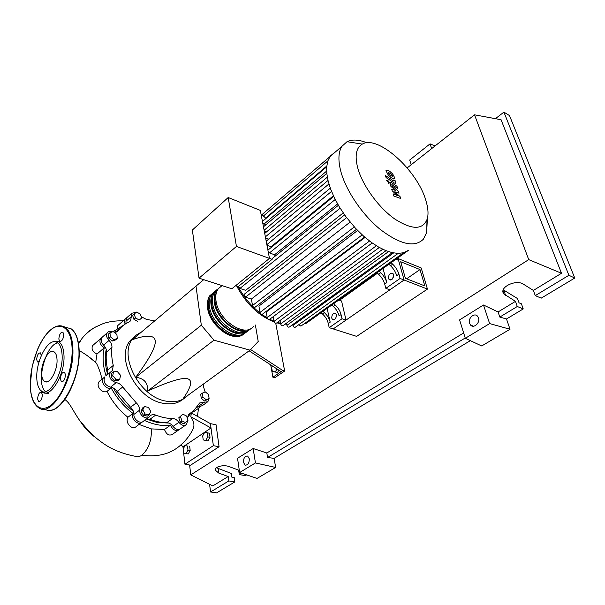 <?xml version="1.0" encoding="UTF-8"?>
<svg xmlns="http://www.w3.org/2000/svg" width="605" height="605" viewBox="0 0 605 605"><rect width="100%" height="100%" fill="white"/><g stroke="black" fill="none" stroke-linecap="round" stroke-linejoin="round"><path stroke-width="0.91" d="M116.916 331.623L116.478 331.979M106.238 349.471C104.604 356.973 105.036 365.14 107.531 373.966M113.43 388.077C118.55 397.228 125.19 404.957 133.342 411.264M146.357 419.031L156.99 422.434L168.803 423.054M118.247 330.466L116.515 331.971M141.668 331.858L135.913 335.283L133.372 337.885C117.763 354.341 138.953 396.623 165.687 401.07C174.837 402.854 182.15 401.039 187.633 395.632M183.648 398.771C178.218 403.399 171.268 404.881 162.783 403.217C136.072 398.831 114.988 356.67 130.619 340.207L134.681 336.425M201.321 325.225L213.973 340.184L250.009 350.159L182.937 398.96C191.384 386.829 192.874 380.091 187.406 378.738C181.961 377.376 168.674 381.498 147.552 391.11C148.172 382.957 144.24 378.344 135.739 377.286C149.405 358.886 155.909 346.756 155.243 340.902C154.593 335.034 146.985 334.61 132.412 339.647L196.005 286.127L201.321 325.225L135.739 377.286M277.007 368.967L275.328 371.841L272.348 371.576L271.615 367.477L272.462 366.01M278.852 370.162L277.536 372.423L275.328 371.841M277.536 372.423L272.348 371.576M270.692 364.86L272.9 377.225L274.791 377.717L284.645 371.001L282.754 370.494L250.599 349.539M249.109 350.817L281.098 371.629L272.9 377.225M275.744 323.274L284.645 371.001M282.754 370.494L281.098 371.629M203.734 279.669L196.005 286.127M213.973 340.184L147.552 391.11M250.009 350.159L258.222 341.507L255.378 325.014M136.601 312.067L140.345 314.078L141.668 318.026L139.256 319.992L135.497 317.98L134.174 314.01L136.601 312.067M139.256 319.992L141.668 318.026M137.683 321.346L133.924 319.342L135.497 317.98M133.924 319.342L132.608 315.371L134.174 314.01M109.981 332.697L113.301 331.601L116.916 334.505L117.234 338.52L113.914 339.647L110.276 336.728L109.981 332.697L108.401 334.081L108.696 338.104L110.276 336.728M113.914 339.647L112.326 341.016L115.646 339.881L117.234 338.52M112.326 341.016L108.696 338.104M112.734 375.66L113.506 371.803L117.385 371.629L120.508 375.274L119.767 379.131L115.88 379.335L112.734 375.66L111.108 376.991L111.88 373.141L113.506 371.803M115.88 379.335L114.247 380.658L118.134 380.454L119.767 379.131M114.247 380.658L111.108 376.991M145.132 414.062L142.772 409.887L144.436 406.56L148.429 407.392L150.774 411.536L149.14 414.879L145.132 414.062L143.438 415.317L141.086 411.15L142.772 409.887M141.086 411.15L142.757 407.823L144.436 406.56M143.438 415.317L147.446 416.127L149.14 414.879M185.712 422.721L181.931 420.883L180.479 416.595L182.808 414.168L186.559 416.013L188.011 420.278L183.996 423.923L180.222 422.086L181.931 420.883M180.222 422.086L178.778 417.805L180.479 416.595M178.778 417.805L182.808 414.168M209.096 398.536L206.282 399.844L202.925 397.137L202.395 393.129L205.224 391.843L208.559 394.543L209.096 398.536L204.596 401.047L206.282 399.844M204.596 401.047L201.238 398.34L202.925 397.137M201.238 398.34L200.716 394.331L202.395 393.129M197.532 406.136L198.372 406.371L204.157 402.28L199.612 402.983L194.054 410.281L188.631 414.546L187.285 418.138M203.484 384.016L203.469 386.701L205.14 391.881M141.222 316.695L146.221 319.304L154.653 320.93M187.626 420.694L186.506 424.521C184.086 426.215 181.553 425.481 178.898 422.313C177.091 419.893 174.989 418.63 172.591 418.516C167.154 418.509 161.527 417.359 155.704 415.075C153.428 414.243 151.56 414.531 150.1 415.945L149.382 416.807C146.501 420.286 139.226 415.31 139.642 410.114C139.626 407.384 138.507 404.972 136.284 402.87L122.702 387.003C120.955 384.455 118.769 383.003 116.145 382.662C110.473 380.628 108.537 377.172 110.337 372.294L112.394 370.525L113.271 365.443C111.759 359.128 111.312 353.146 111.94 347.489C112.114 344.979 111.139 342.634 109.021 340.456C106.51 337.666 105.951 335.087 107.335 332.727C108.514 331.351 110.171 331.041 112.318 331.79L112.507 331.865M114.103 332.243L118.648 330.126C121.522 326.481 125.038 323.72 129.213 321.845L130.582 320.779L131.913 313.216L136.254 312.354M115.532 332.221L119.82 328.719M131.323 316.627L125.961 321.285L126.029 323.524M113.271 365.443L107.735 370.033L106.843 375.108M105.89 375.962L110.337 372.294M107.735 370.033C106.253 363.741 105.83 357.782 106.48 352.14L111.94 347.489M109.021 340.456L103.591 345.145C105.701 347.308 106.661 349.645 106.48 352.14M136.284 402.87L130.559 407.233C132.775 409.313 133.886 411.718 133.894 414.44L139.642 410.114M130.559 407.233L117.068 391.473L122.702 387.003M116.145 382.662L110.541 387.177C113.158 387.51 115.336 388.947 117.068 391.473M146.418 418.993L149.911 419.31L155.704 415.075M172.591 418.516L166.761 422.683C161.331 422.691 155.712 421.564 149.911 419.31M166.761 422.683C169.158 422.782 171.253 424.037 173.045 426.434L178.898 422.313M148.384 417.548L143.589 421.072C140.693 424.544 133.455 419.62 133.894 414.44M110.541 387.177C104.884 385.181 102.971 381.74 104.778 376.877M103.591 345.145C101.103 342.377 100.551 339.813 101.943 337.446L102.918 336.599M125.961 321.285L126.566 317.882L127.405 317.149M207.137 402.249L202.1 405.804L198.372 406.371M185.652 425.118L180.638 428.605C178.218 430.306 175.684 429.58 173.045 426.434M208.914 398.665L207.886 401.728L204.157 402.28M244.291 333.491C235.035 343.708 209.602 325.929 207.749 307.446C207.084 302.341 207.938 298.273 210.313 295.248L214.548 292.132M221.702 285.923L218.465 288.57C216.114 291.595 215.289 295.663 215.993 300.791C218.019 319.932 244.768 337.983 253.336 326.549M239.058 335.049C228.168 338.369 210.185 322.359 208.612 307.703C208.09 303.839 208.506 300.549 209.874 297.834M251.022 328.447C241.841 338.664 216.287 320.688 214.329 302.129C213.641 297.01 214.465 292.941 216.824 289.916L220.061 287.269M217.52 289.13L215.183 291.255C212.824 294.28 211.992 298.348 212.673 303.468C214.601 322.004 240.132 339.934 249.336 329.71M247.649 330.98C238.423 341.197 212.93 323.312 211.032 304.799C210.351 299.687 211.19 295.618 213.557 292.593L216.802 289.931M214.261 291.799L211.931 293.924C209.564 296.949 208.717 301.018 209.383 306.122C211.266 324.62 236.729 342.453 245.963 332.236M242.469 332.516C231.602 335.873 213.504 319.773 211.894 305.064C211.349 301.154 211.773 297.841 213.157 295.127M245.91 329.959C235.065 333.363 216.855 317.171 215.191 302.394C214.639 298.454 215.062 295.127 216.461 292.397M425.799 200.263C417.216 170.209 377.906 134.635 362.297 144.096C356.186 147.62 354.636 155.477 357.653 167.661C362.282 185.07 378.352 207.386 394.634 218.912C412.292 230.218 423.213 230.089 427.387 218.518C428.59 213.595 428.06 207.507 425.799 200.263M366.864 142.788C358.841 139.566 352.231 139.203 347.02 141.699L341.893 146.372C338.422 151.9 337.998 159.992 340.623 170.648C345.553 190.068 362.191 214.767 380.5 229.62C400.381 244.594 414.675 247.785 423.394 239.179L426.654 232.532L427.001 219.796M335.737 151.651L330.398 155.886L327.774 161.051L326.685 167.056L326.851 173.748L328.16 181.061L330.595 188.949L334.194 197.427L339.11 206.532L345.659 216.378L355.407 228.161L363.681 236.23L371.425 242.439L378.715 247.143L385.574 250.508L392.01 252.603L397.992 253.404L403.482 252.769L408.367 250.402M336.365 314.872C336.259 318.525 334.958 320.045 332.463 319.432L331.737 318.124C331.85 314.464 333.151 312.951 335.646 313.587L336.365 314.872M393.621 274.723C393.477 278.799 391.957 280.365 389.068 279.434L388.47 278.338C388.629 274.254 390.157 272.696 393.046 273.649L393.621 274.723M269.482 258.403L260.332 210.404L228.191 197.525L236.442 246.447L269.482 258.403L231.821 288.782L199.037 278.149L192.36 230.029L228.191 197.525M236.442 246.447L199.037 278.149M272.454 258.335L272.106 259.326L269.475 258.373M268.234 251.869L269.475 252.905L274.572 254.773L275.252 256.089M266.964 245.184L271.093 246.719L271.327 247.362M265.58 237.946L268.68 239.126M264.219 230.792L266.699 231.745M262.751 223.101L265.792 224.848M262.661 221.279L326.7 166.806M261.262 215.304L263.833 216.325L265.981 218.458M272.106 259.326L238.279 286.513L235.693 285.666M333.416 195.778L271.093 246.719M337.605 203.953L274.572 254.773M369.519 241.024L267.198 317.572L266.192 312.036L365.065 237.432M362.176 234.876L260.021 312.407L258.91 306.1L357.608 230.46M343.201 212.915L245.653 290.324L239.89 288.434L238.279 286.513M388.947 264.256L390.497 265.716C393.545 268.673 395.617 271.993 396.729 275.676L398.907 274.156C397.787 270.465 395.708 267.138 392.66 264.181L391.102 262.714M383.026 268.476L386.829 282.588C385.756 278.92 383.699 275.623 380.674 272.704L379.131 271.259M398.907 274.156L400.109 278.459L385.846 288.351L384.704 284.078L386.829 282.588M380.674 272.704L378.564 274.209C381.589 277.12 383.63 280.41 384.704 284.078M378.564 274.209L377.021 272.764M331.797 305.049L333.302 306.41C336.244 309.17 338.172 312.346 339.095 315.931L341.046 314.57C340.123 310.978 338.187 307.794 335.246 305.026L333.733 303.665M327.116 308.384L330.194 322.147C329.301 318.578 327.396 315.424 324.469 312.694L322.972 311.348M341.046 314.57L342.022 318.759L329.203 327.653L328.281 323.486L330.194 322.147M324.469 312.694L322.571 314.04C325.49 316.77 327.396 319.916 328.281 323.486M322.571 314.04L321.073 312.702M339.057 299.861L341.553 301.01L346.03 320.083L333.211 328.923L404.11 280.009L427.455 289.092L421.193 267.962L398.052 258.532L404.11 280.009L398.597 260.46L396.086 259.159M393.749 275.547L392.342 279.071M385.846 288.351L389.847 289.848L404.11 280.009L400.109 278.459M336.448 315.939L335.646 318.381M346.03 320.083L342.022 318.759M427.455 289.092L356.647 336.372L329.203 327.653M392.305 252.671L289.326 327.033C288.351 327.441 287.556 326.866 286.936 325.324L286.513 323.123M407.513 250.999L306.077 323.403L304.837 323.297M398.158 253.404L295.278 327.229C294.317 327.623 293.531 327.055 292.926 325.528L292.737 324.567M403.527 252.761L300.889 326.118L298.673 324.794M280.002 320.506L280.644 323.925C281.264 325.482 282.074 326.057 283.057 325.641L386.013 250.682M273.195 316.665L274.065 321.361C274.693 322.934 275.502 323.509 276.508 323.078L379.305 247.468M354.288 226.943L252.512 305.525L251.393 299.067L350.106 222.103M252.512 305.525C253.155 307.143 253.994 307.718 255.038 307.249L356.489 229.303M267.198 317.572C267.826 319.16 268.65 319.735 269.664 319.296L372.181 242.976M260.021 312.407C260.664 314.01 261.496 314.585 262.525 314.124L364.603 237.031M251.393 299.067L245.494 297.168L244.276 294.234M261.247 215.229L330.292 156.324M388.372 172.334L388.917 174.21L392.66 176.577L392.032 174.777L388.372 172.334M388.274 175.042L391.48 177.9L394.354 178.755L394.331 177.061L392.668 173.945L389.476 171.086L386.587 170.232L386.61 171.926L388.274 175.042M386.081 177.613L394.301 183.035L395.783 183.323L395.413 180.94L393.825 179.889L394.082 181.076L393.583 180.933L385.491 175.579L386.081 177.613M389.098 182.007L387.654 180.245L386.95 180.282L388.372 182.725L389.068 182.687L389.098 182.007M400.064 196.64L394.778 191.785L399.043 193.184L398.506 191.384L392.017 185.765L391.806 184.707L392.305 184.85L397.606 188.321L397.001 186.287L391.579 182.725L390.081 182.445L390.913 186.416L395.935 190.575L391.715 189.183L392.191 190.794L397.402 195.566L393.068 193.827L393.696 195.975L400.601 198.448L400.064 196.64M406.62 278.792L420.006 269.565L400.699 261.738L405.395 278.315L424.831 285.915L420.006 269.565M339.511 300.269L377.482 273.195M396.555 259.598L398.052 258.532M202.69 435.88L204.717 432.318L207.281 432.794L207.817 436.863L205.768 440.448L203.204 439.933L202.69 435.88M207.817 436.863L210.026 437.294L209.489 433.233L207.281 432.794M210.026 437.294L207.984 440.871L205.768 440.448M187.981 450.082L186.007 453.568L183.572 453.024L183.118 449.023L185.077 445.552L187.512 446.067L187.981 450.082L190.182 450.483L188.208 453.962L186.007 453.568M187.512 446.067L185.077 445.552M189.713 446.475L190.182 450.483M179.435 429.346L179.186 429.618C175.76 431.494 172.856 430.026 170.466 425.217L164.477 429.459L151.371 428.9L139.029 424.43M170.466 425.217C162.269 426.26 153.609 424.665 144.474 420.422M178.324 430.223L172.478 434.292C169.097 436.122 166.428 434.511 164.477 429.459M191.891 412.194L187.316 417.548M199.922 407.339L193.744 411.695L191.83 412.285M200.958 406.492L196.693 407.286M142.334 421.919L142.152 422.124C138.56 426.404 130.037 418.35 132.987 413.434L127.905 417.268C119.193 410.288 112.228 401.659 107.009 391.39L111.207 388.009C106.533 390.301 99.87 381.763 103.402 378.012L104.657 377.036M132.987 413.434C123.98 406.598 116.72 398.12 111.207 388.009M102.094 379.093C100.248 372.113 98.381 366.88 96.49 363.386L95.696 362.44L96.959 354.069L104.279 347.762C100.248 345.047 99.023 341.999 100.611 338.618L101.799 337.651M106.019 375.856C102.85 365.685 102.275 356.322 104.279 347.762M113.211 331.631L123.579 325.21M117.567 328.19L117.839 325.505L118.565 324.877M125.19 324.061C124.282 322.041 124.305 320.37 125.243 319.039L126.377 318.154M96.959 354.069C92.595 351.717 91.158 348.888 92.656 345.584L93.767 344.616M107.009 391.39C102.026 393.916 95.121 385.619 99.477 381.248L100.604 380.318M141.146 422.865L136.624 426.192C132.109 431.108 124.668 422.373 127.905 417.268M87.203 355.604L95.696 362.44M64.856 399.489C70.248 403.391 71.526 408.526 79.784 420.687L90.795 433.392C96.611 438.617 102.071 442.815 107.183 445.968C115.283 450.808 124.668 454.249 135.346 456.299C137.388 457.115 139.566 456.737 141.865 455.172C148.558 449.288 151.726 440.523 151.371 428.9M45.753 391.586C35.234 384.735 45.405 344.404 57.914 342.899M141.857 455.172C157.928 457.372 170.965 453.924 180.956 444.826C185.962 440.448 189.94 435.305 192.889 429.376C194.772 425.67 194.069 421.473 190.794 416.777L191.369 412.973L210.419 423.629L211.001 427.985L182.96 446.883L181.061 444.728M190.794 416.777L211.001 427.985L213.353 445.666L184.941 464.224L183.663 453.047M183.186 448.887L182.96 446.883M210.419 423.629L216.076 424.793L219.071 446.74L190.613 465.177L184.941 464.224M219.071 446.74L213.353 445.666M42.38 394.793L41.405 392.184C39.295 392.191 38.024 394.445 37.593 398.952L38.576 401.584C40.686 401.561 41.957 399.292 42.38 394.793M41.314 355.611L40.452 352.874C38.38 352.866 37.109 355.082 36.648 359.529L37.518 361.919L39.181 361.435M63.767 334.505L62.905 332.19C60.651 332.107 59.298 334.399 58.829 339.057L59.713 341.401C61.96 341.47 63.313 339.171 63.767 334.505M65.476 374.714L64.485 372.151C62.194 372.083 60.825 374.404 60.394 379.131L61.407 381.732C63.691 381.778 65.053 379.441 65.476 374.714M53.225 341.825L56.348 341.137C60.84 341.628 63.374 346.226 63.964 354.923C65.431 375.667 48.362 401.614 41.019 390.55M62.103 355.006C63.54 375.629 46.298 400.941 39.529 388.886C37.828 386.3 36.913 382.587 36.776 377.762C36.081 361.941 46.525 340.766 54.783 341.666C59.108 342.15 61.551 346.597 62.103 355.006M57.021 359.574C56.825 355.657 55.864 353.093 54.14 351.883C49.27 348.132 41.019 362.448 41.594 373.436C41.753 377.543 42.751 380.212 44.596 381.437C49.413 385.037 57.732 370.547 57.021 359.574M249.29 458.779C249.275 463.143 247.884 465.253 245.123 465.094L243.467 462.356C243.497 457.985 244.889 455.89 247.657 456.072L249.29 458.779M478.479 317.844C480.355 322.783 473.813 328.787 470.614 325.119L469.556 323.327C467.71 318.389 474.275 312.377 477.489 316.135L478.479 317.844M503.269 289.803L517.525 298.567L519.052 302.84L521.404 303.816L523.234 308.936L517.275 306.501L515.452 301.358L504.056 294.06C498.028 287.92 515.77 278.814 523.514 284.237L533.368 290.43L535.281 295.611L541.21 298.159L574.75 278.035L568.897 275.283L535.281 295.611M216.446 467.763L231.314 473.458L231.836 477.133L234.226 477.527L234.853 481.913L228.811 480.945L228.191 476.536L218.776 473.08L215.388 470.251C214.185 466.818 223.578 464.322 229.204 466.621L238.657 470.153L239.308 474.592L245.365 475.606L246.59 474.872M517.275 306.501L499.806 317.065L506.491 318.979L510.03 329.249L481.693 345.962L465.313 338.293L489.642 323.592L510.03 329.249M523.234 308.936L506.491 318.979M470.357 340.653L274.11 458.363L275.653 467.453L257.08 478.411L239.625 472.528L255.439 462.938L275.653 467.453M495.419 118.678L503.912 112.129L568.897 275.283M574.75 278.035L509.501 115.57L503.912 112.129M515.452 301.358L498.074 311.961L499.806 317.065M407.18 167.91L474.532 114.821L501.061 119.722L561.508 273.271L533.368 290.43M241.614 473.201L239.308 474.592M239.225 469.805L238.657 470.153M228.811 480.945L210.563 491.978L209.587 484.325M228.191 476.536L212.786 485.928L190.772 474.887L189.615 465.011M234.853 481.913L216.582 492.871L210.563 491.978M419.371 158.306L423.273 155.228M435.055 145.941L430.057 143.861L431.637 148.633M430.057 143.861L409.706 160.015L411.181 164.757M489.642 323.592L483.486 305.011L459.581 319.909L465.313 338.293M483.486 305.011L498.074 311.961M561.508 273.271L528.725 259.621L190.772 474.887M239.625 472.528L237.531 458.265L253.162 448.524L266.82 452.979L267.569 457.501L274.11 458.363M463.649 332.947L266.82 452.979M465.215 337.983L267.569 457.501M253.162 448.524L255.439 462.938M474.532 114.821L528.725 259.621M118.232 330.67L116.984 331.752M277.4 322.42L280.516 323.229M285.469 323.887L286.664 323.909M326.776 166.02L265.436 218.239M326.647 171.079L263.969 224.137M327.335 177.144L264.113 230.255M328.946 183.958L265.376 236.865M331.54 191.422L266.858 244.654M335.215 199.499L269.475 252.905M238.09 286.452C243.694 297.115 251.128 306.062 260.392 313.292M261.806 314.35L267.297 317.935M269.717 319.259L274.042 321.24M392.66 264.181L390.497 265.716M335.246 305.026L333.302 306.41M388.531 251.612L286.936 325.324M393.605 252.935L292.926 325.528M382.731 249.245L280.644 323.925M376.37 245.751L274.065 321.361M346.604 217.649L245.494 297.168M340.131 208.211L239.89 288.434M78.574 343.912L82.174 338.233C85.812 333.476 90.236 329.755 95.446 327.086M81.925 423.545L93.495 435.887M45.088 409.177C58.337 418.69 81.251 378.798 78.839 348.987C78.174 338.777 75.58 332.032 71.065 328.749L65.106 327.207M67.548 327.849L69.446 328.334M59.184 325.709L65.151 327.237C69.628 330.519 72.176 337.28 72.804 347.527C75.103 377.444 52.181 417.541 39.053 408.02C33.456 404.488 30.522 396.88 30.25 385.196L32.262 366.055L37.51 349.44C40.263 343.103 43.409 337.809 46.94 333.544C53.391 326.155 59.464 324.053 65.151 327.237L71.065 328.749C75.806 332.16 78.484 338.974 79.104 349.198C81.002 374.525 64.349 409.887 50.495 410.175M72.063 347.656C71.14 327.592 60.25 320.582 49.436 331.048C38.599 341.235 29.902 365.859 30.31 385.082C30.56 404.435 40.346 414.274 51.856 404.503C63.374 395.027 73.16 367.575 72.063 347.656M79.028 349.342C80.389 369.08 70.369 397.009 58.761 406M505.583 295.338L503.768 290.135M218.776 473.08L218.171 468.61M130.619 340.207L133.372 337.885M140.247 333.052L135.913 335.283M118.179 330.738L117.068 331.706M116.531 331.963L118.648 330.126M129.553 321.671L130.582 320.779M101.943 337.446L107.335 332.727M126.566 317.882L131.913 313.216M207.545 307.907C209.36 323.872 229.106 340.577 240.571 335.692M218.465 288.57L222.073 285.62M215.183 291.255L216.824 289.916M211.931 293.924L213.557 292.593M207.53 307.809C207.288 300.927 208.211 296.737 210.313 295.248M362.297 144.096L347.02 141.699M329.785 156.763L341.893 146.372M286.709 324.121L285.121 324.136M280.607 323.705L276.818 322.851M333.589 319.795L332.463 319.432M390.512 279.986L389.068 279.434M326.806 173.34L263.455 226.822M328.016 180.464L264.718 233.409M266.2 241.183L330.307 188.155M267.947 250.122L333.718 196.421M244.042 294.416L344.6 214.919M338.384 205.299L272.235 258.516M327.812 160.945L263.311 216.114M274.322 322.049C258.585 315.795 246.038 303.77 236.684 285.991M427.387 218.518L426.654 232.532M385.831 170.837L386.587 170.232M395.02 183.92L395.617 183.451M388.304 183.292L388.924 182.801M386.179 180.887L386.95 180.282M389.317 183.05L390.081 182.445M117.839 325.505L125.243 319.039M92.656 345.584L100.611 338.618M99.477 381.248L103.402 378.012M96.49 363.386C92.081 358.894 86.303 354.606 79.157 350.522M197.404 416.323L198.538 408.314M123.231 320.801C115.396 320.68 108.673 321.633 103.047 323.645L95.65 326.972C90.206 330.08 85.713 333.839 82.174 338.233L78.491 343.413M94.652 436.901C89.215 432.862 84.609 427.939 80.843 422.124M44.195 392.758L48.317 393.598M46.585 381.861L44.596 381.437M54.783 341.666L56.348 341.137M62.103 381.876L61.407 381.732M60.387 341.568L59.713 341.401M38.107 362.047L37.518 361.919M39.174 401.705L38.576 401.584M245.123 465.094L246.016 465.253M470.614 325.119L473.526 326.193M504.056 294.06L503.02 291.081M215.388 470.251L215.327 469.805"/></g></svg>
